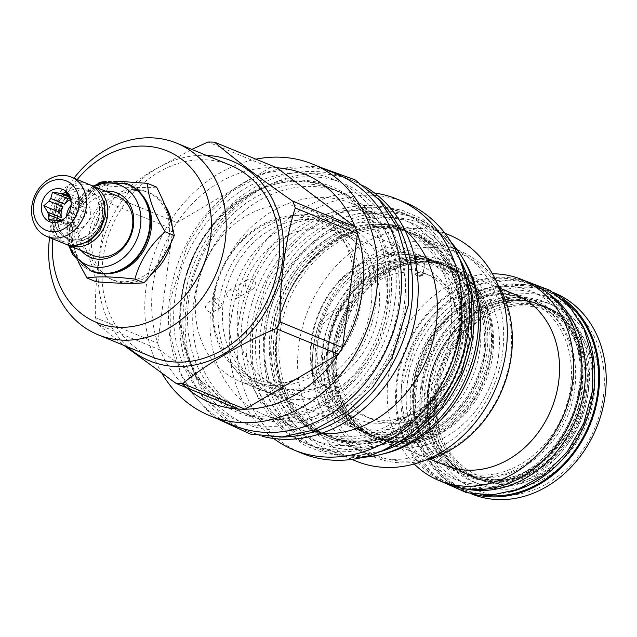 <?xml version="1.0" encoding="UTF-8"?>
<svg xmlns="http://www.w3.org/2000/svg" width="637" height="637" viewBox="0 0 637 637"><rect width="100%" height="100%" fill="white"/><g stroke="black" fill="none" stroke-linecap="round" stroke-linejoin="round"><path stroke-width="0.48" stroke-dasharray="3.19 2.39" d="M414.074 383.092A92.301 76.703 -67.6 0 0 457.223 470.297A92.301 76.703 -67.6 0 0 570.585 386.763A92.301 76.703 -67.6 0 0 527.436 299.565A92.301 76.703 -67.6 0 0 414.074 383.092M425.11 387.63A92.301 76.703 -67.6 0 0 468.259 474.836A92.301 76.703 -67.6 0 0 581.613 391.301A92.301 76.703 -67.6 0 0 538.464 304.096A92.301 76.703 -67.6 0 0 425.11 387.63M447.803 483.013A107.645 89.451 112.4 0 1 397.48 381.316A107.645 89.451 112.4 0 1 529.681 283.903A107.645 89.451 112.4 0 1 580.004 385.6A107.645 89.451 112.4 0 1 447.803 483.013L452.286 484.853A107.645 89.451 -67.6 0 1 401.963 383.156A107.645 89.451 112.4 0 1 534.164 285.742A107.645 89.451 112.4 0 1 546.339 292.12M452.286 484.853A107.645 89.451 -67.6 0 0 465.432 488.89M447.405 483.977A108.688 90.319 112.4 0 1 396.596 381.292A108.688 90.319 112.4 0 1 530.08 282.932M414.225 463.991A108.688 90.319 112.4 0 1 388.252 377.868A108.688 90.319 112.4 0 1 492.441 273.799M515.508 294.66A92.301 76.703 112.4 0 0 402.146 378.187A92.301 76.703 -67.6 0 0 445.295 465.392M332.618 349.602A92.301 76.703 -67.6 0 0 375.766 436.807A92.301 76.703 -67.6 0 0 489.128 353.272A92.301 76.703 -67.6 0 0 445.98 266.067A92.301 76.703 -67.6 0 0 424.043 261.281L424.131 263.925L420.133 259.673L417.538 259.617L416.383 262.524L417.418 263.766L421.447 261.218A92.301 76.703 -67.6 0 0 332.618 349.602M417.538 259.617A92.301 76.703 -67.6 0 0 328.708 347.993A92.301 76.703 -67.6 0 0 371.857 435.198A92.301 76.703 -67.6 0 0 485.219 351.664A92.301 76.703 -67.6 0 0 442.07 264.459A92.301 76.703 -67.6 0 0 420.133 259.673M323.397 345.811A92.301 76.703 -67.6 0 0 366.554 433.017A92.301 76.703 -67.6 0 0 479.908 349.482A92.301 76.703 -67.6 0 0 436.759 262.277A92.301 76.703 -67.6 0 0 323.397 345.811M421.447 261.218L424.043 261.281M416.829 273.687A4.093 0.693 -172.5 0 0 414.87 274.021A4.093 0.693 -172.5 0 0 415.013 274.236A4.093 0.693 -172.5 0 0 421.041 275.423A4.093 0.693 7.5 0 0 422.801 275.264A4.093 0.693 7.5 0 0 423 275.088A4.093 0.693 7.5 0 0 420.969 274.205A4.093 0.693 7.5 0 0 416.829 273.687M431.122 275.98A77.483 64.393 112.4 0 0 335.962 346.106A77.483 64.393 -67.6 0 0 372.183 419.305A77.483 64.393 -67.6 0 0 467.351 349.187A77.483 64.393 112.4 0 0 431.122 275.98L423.772 272.954A77.483 64.393 112.4 0 1 459.994 346.162A77.483 64.393 -67.6 0 1 364.834 416.287A77.483 64.393 -67.6 0 1 328.604 343.08A77.483 64.393 112.4 0 1 423.772 272.954M316.048 342.786A92.301 76.703 -67.6 0 0 359.196 429.991A92.301 76.703 -67.6 0 0 472.558 346.456A92.301 76.703 -67.6 0 0 429.402 259.251A92.301 76.703 -67.6 0 0 316.048 342.786M311.159 340.771A92.301 76.703 -67.6 0 0 354.307 427.976A92.301 76.703 -67.6 0 0 467.669 344.442A92.301 76.703 -67.6 0 0 424.513 257.244A92.301 76.703 -67.6 0 0 311.159 340.771M464.699 343.94A90.128 74.895 -67.6 0 0 399.885 254.083A90.128 74.895 -67.6 0 0 311.883 340.357A90.128 74.895 -67.6 0 0 376.698 430.214A90.128 74.895 -67.6 0 0 464.699 343.94M419.879 265.326A83.065 69.027 112.4 0 0 317.871 340.5A83.065 69.027 -67.6 0 0 356.696 418.971A83.065 69.027 -67.6 0 0 458.712 343.797A83.065 69.027 112.4 0 0 419.879 265.326L339.967 232.465A83.065 69.027 112.4 0 1 378.8 310.944A83.065 69.027 -67.6 0 1 276.784 386.11A83.065 69.027 -67.6 0 1 237.959 307.639A83.065 69.027 112.4 0 1 339.967 232.465M230.124 307.456A92.301 76.703 -67.6 0 0 273.273 394.653A92.301 76.703 -67.6 0 0 386.635 311.127A92.301 76.703 -67.6 0 0 343.486 223.921A92.301 76.703 -67.6 0 0 230.124 307.456M218.913 302.846A92.301 76.703 -67.6 0 0 262.062 390.043A92.301 76.703 -67.6 0 0 375.424 306.516A92.301 76.703 -67.6 0 0 332.275 219.311A92.301 76.703 -67.6 0 0 218.913 302.846M330.316 224.065A87.165 72.427 112.4 0 0 223.268 302.941A87.165 72.427 -67.6 0 0 264.021 385.289A87.165 72.427 -67.6 0 0 371.06 306.413A87.165 72.427 112.4 0 0 330.316 224.065L320.268 219.932A87.165 72.427 -67.6 0 0 213.228 298.817A87.165 72.427 -67.6 0 0 253.972 381.157A87.165 72.427 -67.6 0 0 361.02 302.28A87.165 72.427 -67.6 0 0 320.268 219.932M213.984 298.379A84.896 70.548 -67.6 0 0 275.033 383.028A84.896 70.548 -67.6 0 0 357.93 301.755A84.896 70.548 -67.6 0 0 296.874 217.113A84.896 70.548 -67.6 0 0 213.984 298.379M579.933 320.905A107.645 89.451 112.4 0 0 543.401 289.54A107.645 89.451 112.4 0 0 411.207 386.962A107.645 89.451 -67.6 0 0 461.522 488.659A107.645 89.451 -67.6 0 0 509.552 492.059M483.085 495.092A107.645 89.451 112.4 0 1 465.424 490.259A107.645 89.451 112.4 0 1 415.109 388.562A107.645 89.451 112.4 0 1 547.302 291.149A107.645 89.451 112.4 0 1 563.251 300.131M555.727 294.047A108.688 90.319 112.4 0 0 547.701 290.177A108.688 90.319 112.4 0 0 414.217 388.538A108.688 90.319 -67.6 0 0 465.026 491.231A108.688 90.319 -67.6 0 0 473.45 494.121M554.341 292.909A108.688 90.319 112.4 0 0 420.858 391.269A108.688 90.319 -67.6 0 0 471.667 493.954M428.215 392.519A103.29 85.828 112.4 0 1 529.068 293.649A103.29 85.828 112.4 0 1 603.35 396.628A103.29 85.828 -67.6 0 1 502.497 495.506A103.29 85.828 -67.6 0 1 428.215 392.519M597.92 396.501A96.88 80.509 112.4 0 1 478.936 484.176A96.88 80.509 112.4 0 1 433.646 392.647A96.88 80.509 112.4 0 1 552.629 304.972A96.88 80.509 112.4 0 1 597.92 396.501M546.801 302.575A96.88 80.509 -67.6 0 1 592.091 394.104A96.88 80.509 112.4 0 1 473.108 481.779A96.88 80.509 112.4 0 1 427.817 390.25A96.88 80.509 -67.6 0 1 546.801 302.575L552.629 304.972M586.446 393.148A92.739 77.069 -67.6 0 0 543.09 305.529A92.739 77.069 -67.6 0 0 429.203 389.462A92.739 77.069 -67.6 0 0 472.55 477.073A92.739 77.069 -67.6 0 0 586.446 393.148M585.268 392.663A92.739 77.069 -67.6 0 0 541.912 305.043A92.739 77.069 -67.6 0 0 428.024 388.976A92.739 77.069 -67.6 0 0 471.372 476.587A92.739 77.069 -67.6 0 0 585.268 392.663M584.304 392.408A92.301 76.703 -67.6 0 0 541.155 305.203A92.301 76.703 -67.6 0 0 427.801 388.737A92.301 76.703 -67.6 0 0 470.95 475.943A92.301 76.703 -67.6 0 0 584.304 392.408M587.903 393.889A92.301 76.703 -67.6 0 0 544.754 306.684A92.301 76.703 -67.6 0 0 431.392 390.218A92.301 76.703 -67.6 0 0 474.541 477.424A92.301 76.703 -67.6 0 0 587.903 393.889M435.143 391.755A92.301 76.703 -67.6 0 0 478.291 478.96A92.301 76.703 -67.6 0 0 591.654 395.434A92.301 76.703 -67.6 0 0 548.505 308.228A92.301 76.703 -67.6 0 0 435.143 391.755M593.995 396.389A92.301 76.703 -67.6 0 0 550.846 309.192A92.301 76.703 -67.6 0 0 437.484 392.718A92.301 76.703 -67.6 0 0 480.632 479.924A92.301 76.703 -67.6 0 0 593.995 396.389M97.803 183.862L79.999 205.066L69.25 229.551L78.47 262.293M141.111 193.799A46.286 38.459 112.4 0 0 129.518 185.693A46.286 38.459 112.4 0 0 72.674 227.576A46.286 38.459 -67.6 0 0 94.316 271.306A46.286 38.459 -67.6 0 0 108.258 273.703M117.041 181.163L106.204 181.505M71.24 226.987A46.286 38.459 112.4 0 1 128.085 185.104A46.286 38.459 112.4 0 1 149.719 228.834A46.286 38.459 -67.6 0 1 92.875 270.717A46.286 38.459 -67.6 0 1 71.24 226.987M127.687 183.91A47.242 39.255 -67.6 0 0 69.935 226.764A47.242 39.255 -67.6 0 0 91.752 271.29M93.878 186.402A43.173 35.879 -67.6 0 0 67.283 224.343A43.173 35.879 -67.6 0 0 69.481 245.731M105.583 191.219A34.868 28.976 -67.6 0 0 74.33 224.503A34.868 28.976 -67.6 0 0 81.186 250.548M93.121 255.453A32.073 26.65 112.4 0 1 78.128 225.156A32.073 26.65 112.4 0 1 117.519 196.124M66.423 244.393A32.073 26.65 112.4 0 1 53.11 214.86A32.073 26.65 112.4 0 1 90.765 185.208M102.613 216.023A26.324 21.873 -67.6 0 0 90.311 191.156A26.324 21.873 -67.6 0 0 57.983 214.98A26.324 21.873 112.4 0 0 70.285 239.846A26.324 21.873 112.4 0 0 102.613 216.023M59.257 201.698L61.765 202.733L56.637 199.763L59.257 201.698A26.324 21.873 112.4 0 0 55.021 213.761A26.324 21.873 112.4 0 0 67.331 238.628A26.324 21.873 112.4 0 0 99.659 214.804A26.324 21.873 112.4 0 0 98.616 202.622L101.132 203.657A26.324 21.873 112.4 0 1 102.167 215.839A26.324 21.873 112.4 0 1 69.839 239.663A26.324 21.873 112.4 0 1 57.537 214.788A26.324 21.873 112.4 0 1 61.765 202.733M66.877 238.445A26.324 21.873 112.4 0 0 99.205 214.621A26.324 21.873 -67.6 0 0 86.903 189.754A26.324 21.873 -67.6 0 0 54.575 213.578A26.324 21.873 112.4 0 0 66.877 238.445L67.331 238.628M98.616 202.622A3.05 1.218 -18.2 0 1 103.114 200.83M104.253 201.372A3.05 1.218 -18.2 0 1 101.132 203.657M64.695 243.764A32.073 26.65 112.4 0 1 49.702 213.459A32.073 26.65 112.4 0 1 89.092 184.435M65.006 218.029L67.801 215.218A14.03 11.665 -67.6 0 0 69.473 212.607L71.097 206.42L71.209 203.115M66.654 216.222A14.03 11.665 -67.6 0 0 73.351 227.815A14.03 11.665 -67.6 0 0 90.581 215.115A14.03 11.665 112.4 0 0 84.02 201.857L78.462 199.572A14.03 11.665 -67.6 0 0 76.241 198.951L68.095 195.599M69.473 212.607L83.304 218.3A14.03 11.665 -67.6 0 0 85.024 212.83A14.03 11.665 -67.6 0 0 84.745 207.312L70.914 201.626M58.819 220.521L72.658 226.207A14.03 11.665 -67.6 0 0 81.632 220.912L67.801 215.218M61.717 220.147L62.474 220.458A14.03 11.665 -67.6 0 0 67.785 225.53A14.03 11.665 -67.6 0 0 70.006 226.143L56.175 220.458M71.105 205.393A14.03 11.665 112.4 0 1 84.02 201.857M68.915 196.968L73.597 198.887A14.03 11.665 -67.6 0 0 70.301 199.747M69.943 198.951L83.773 204.636A14.03 11.665 -67.6 0 0 78.462 199.572M83.304 218.3L86.775 212.869L84.745 207.312M71.097 206.42L86.775 212.869M73.597 198.887L69.871 198.8M83.773 204.636L81.743 199.078L76.241 198.951M66.065 192.637L81.743 199.078M62.482 219.892L78.16 226.334L81.632 220.912M72.658 226.207L78.16 226.334M48.826 219.574L64.504 226.016L70.006 226.143M62.474 220.458L64.504 226.016M156.598 187.119C143.604 187.979 127.623 187.604 108.648 185.996C101.546 202.996 91.449 218.762 78.367 233.301L69.25 229.551M108.648 185.996L99.531 182.246M89.037 234.623A47.242 39.255 112.4 0 1 147.059 191.872A47.242 39.255 112.4 0 1 169.139 236.502A47.242 39.255 -67.6 0 1 111.125 279.253A47.242 39.255 -67.6 0 1 89.037 234.623M78.367 233.301C87.253 250.675 93.145 266.815 96.044 281.729M165.118 205.632A47.242 39.255 -67.6 0 0 149.838 193.011A47.242 39.255 -67.6 0 0 91.816 235.77A47.242 39.255 -67.6 0 0 113.904 280.399A47.242 39.255 -67.6 0 0 151.63 273.743M170.995 242.777A47.242 39.255 -67.6 0 0 171.918 237.649A47.242 39.255 -67.6 0 0 172.229 226.764M77.196 179.538A92.739 77.069 -67.6 0 0 52.799 238.875M73.964 178.209A103.552 86.051 -67.6 0 0 49.567 237.545M151.415 356.704A103.552 86.051 112.4 0 1 106.1 243.334A103.552 86.051 112.4 0 1 204.119 159.752A103.552 86.051 -67.6 0 1 230.18 165.166M127.615 346.918A108.083 89.817 112.4 0 1 107.358 227.696A108.083 89.817 112.4 0 1 204.7 155.324A108.083 89.817 -67.6 0 1 206.372 155.38M110.543 203.649L172.778 229.24L157.761 343.279A123.594 102.708 112.4 0 0 160.229 350.032L97.994 324.44A123.594 102.708 112.4 0 1 95.526 317.688C94.077 283.887 100.797 232.855 110.543 203.649A123.594 102.708 112.4 0 1 114.764 197.048L148.851 172.723L191.841 149.4M97.994 324.44L123.849 345.365M276.88 167.794A123.594 102.708 -67.6 0 0 273.544 167.65A123.594 102.708 112.4 0 0 270.192 167.635L176.998 222.639A123.594 102.708 112.4 0 0 172.778 229.24A123.594 102.708 -67.6 0 0 157.761 343.279L95.526 317.688M182.11 383.625A123.594 102.708 -67.6 0 1 160.229 350.032L238.405 409.058M114.764 197.048L176.998 222.639A123.594 102.708 -67.6 0 1 270.192 167.635L207.957 142.043M161.981 373.505A135.888 112.916 112.4 0 1 255.923 159.178M336.647 173.989A135.888 112.916 112.4 0 0 169.768 296.961A135.888 112.916 -67.6 0 0 233.293 425.341M181.879 296.898A120.544 100.168 -67.6 0 0 238.23 410.777A120.544 100.168 -67.6 0 0 268.567 417.084A120.544 100.168 -67.6 0 0 386.269 301.691A120.544 100.168 -67.6 0 0 329.918 187.804A120.544 100.168 -67.6 0 0 299.581 181.505A120.544 100.168 -67.6 0 0 181.879 296.898M250.245 415.722A120.544 100.168 112.4 0 0 280.583 422.028A120.544 100.168 -67.6 0 0 394.685 324.727A120.544 100.168 -67.6 0 0 341.934 192.748A120.544 100.168 -67.6 0 0 311.597 186.442A120.544 100.168 112.4 0 0 197.494 283.744A120.544 100.168 112.4 0 0 250.245 415.722L238.23 410.777C198.879 395.442 174.896 347.141 182.126 297.089C189.722 220.091 271.083 160.285 329.918 187.804L341.934 192.748M279.611 437.038A135.888 112.916 -67.6 0 1 278.608 437.014A135.888 112.916 112.4 0 1 244.409 429.911A135.888 112.916 112.4 0 1 184.953 281.14A135.888 112.916 112.4 0 1 313.571 171.457A135.888 112.916 -67.6 0 1 347.77 178.559A135.888 112.916 -67.6 0 1 377.797 198.258M262.548 436.361A135.888 112.916 112.4 0 1 249.975 432.197A135.888 112.916 112.4 0 1 190.511 283.425A135.888 112.916 112.4 0 1 319.129 173.742A135.888 112.916 -67.6 0 1 353.328 180.844L347.77 178.559M365.192 186.737A135.888 112.916 -67.6 0 0 353.328 180.844M320.833 433.566A114.357 95.032 112.4 0 1 295.791 427.761L264.554 414.918A114.357 95.032 112.4 0 0 293.339 420.898A114.357 95.032 -67.6 0 0 401.581 328.588A114.357 95.032 -67.6 0 0 351.536 203.386A114.357 95.032 -67.6 0 0 322.76 197.406A114.357 95.032 112.4 0 0 211.898 301.604L208.195 302.312L205.552 306.19C205.433 309.423 207.081 311.413 210.513 312.162L213.021 312.003L215.027 308.491C215.521 305.911 214.478 303.61 211.898 301.604M264.554 414.918A114.357 95.032 112.4 0 1 210.513 312.162M214.398 301.102L216.461 297.559L222.265 304.335L220.267 307.838L214.398 301.102M327.856 347.754A92.652 76.989 -67.6 0 0 327.163 367.716A92.652 76.989 -67.6 0 0 371.172 435.294A92.652 76.989 -67.6 0 0 484.956 351.441A92.652 76.989 -67.6 0 0 441.648 263.909A92.652 76.989 -67.6 0 0 362.835 280.973A92.652 76.989 -67.6 0 0 327.856 347.754M196.196 293.617A92.652 76.989 -67.6 0 0 239.504 381.149A92.652 76.989 -67.6 0 0 353.296 297.304A92.652 76.989 -67.6 0 0 309.98 209.764A92.652 76.989 -67.6 0 0 196.196 293.617M226.191 294.318L229.328 299.199L236.16 298.697L239.146 294.62L236.016 289.739L229.185 290.241L226.191 294.318M245.277 283.338A5.407 5.2 60.1 0 0 253.176 288.911A5.407 5.2 60.1 0 0 255.692 285.113A5.407 5.2 -119.9 0 0 247.793 279.539A5.407 5.2 -119.9 0 0 245.277 283.338M327.904 348.144A93.782 77.929 112.4 0 1 363.305 280.551A93.782 77.929 112.4 0 1 450.837 267.094A93.782 77.929 112.4 0 1 486.923 351.879A93.782 77.929 -67.6 0 1 404.224 441.298A93.782 77.929 -67.6 0 1 327.203 368.353A93.782 77.929 -67.6 0 1 327.904 348.144M455.726 420.587A92.652 76.989 -67.6 0 0 490.697 353.806A92.652 76.989 -67.6 0 0 491.398 333.836A92.652 76.989 -67.6 0 0 447.389 266.266A92.652 76.989 -67.6 0 0 333.597 350.119A92.652 76.989 -67.6 0 0 376.913 437.651A92.652 76.989 -67.6 0 0 455.726 420.587L455.248 421.009A93.782 77.929 -67.6 0 1 334.759 391.285L329.862 389.39A95.478 79.346 -67.6 0 1 327.076 348.367A95.478 79.346 -67.6 0 1 340.612 307.719L340.508 307.878C362.413 266.831 410.387 245.707 446.426 261.871C478.291 274.643 497.266 313.484 491.517 353.121C487.05 389.9 462.032 424.895 430.469 438.248C389.04 457.677 341.241 434.434 329.735 389.35M455.248 421.009A93.782 77.929 -67.6 0 0 490.649 353.408A93.782 77.929 112.4 0 0 491.358 333.207A93.782 77.929 112.4 0 0 432.905 260.836A93.782 77.929 112.4 0 0 345.66 308.475C341.615 309.033 339.935 308.778 340.612 307.719A43.579 36.213 112.4 0 0 319.225 322.951A111.658 92.787 -67.6 0 0 312.6 373.25A43.579 36.213 -67.6 0 0 329.154 389.111A43.579 36.213 -67.6 0 0 329.862 389.39M319.225 322.951L322.808 324.432A111.658 92.787 -67.6 0 0 316.191 374.723L312.6 373.25M316.191 374.723A43.579 36.213 -67.6 0 0 332.745 390.585A43.579 36.213 -67.6 0 0 335.779 391.644L334.759 391.285M393.57 459.333A111.658 92.787 112.4 0 1 365.471 453.488A111.658 92.787 112.4 0 1 316.613 331.248A111.658 92.787 112.4 0 1 422.299 241.12A111.658 92.787 -67.6 0 1 450.399 246.965A111.658 92.787 -67.6 0 1 499.257 369.205A111.658 92.787 -67.6 0 1 393.57 459.333M497.624 284.102A111.658 92.787 -67.6 0 0 459.094 250.54A111.658 92.787 -67.6 0 0 430.994 244.696A111.658 92.787 -67.6 0 0 325.308 334.823A111.658 92.787 -67.6 0 0 374.166 457.071A111.658 92.787 -67.6 0 0 402.265 462.908A111.658 92.787 -67.6 0 0 425.166 460.312M431.87 247.395A109.389 90.9 -67.6 0 0 325.061 352.11A109.389 90.9 -67.6 0 0 403.723 461.172A109.389 90.9 -67.6 0 0 510.54 356.457A109.389 90.9 -67.6 0 0 431.87 247.395M498.5 356.179A95.192 79.099 -67.6 0 0 408.405 264.037A95.192 79.099 -67.6 0 0 337.092 352.388A95.192 79.099 -67.6 0 0 347.635 411.813A95.192 79.099 -67.6 0 0 433.447 442.5A95.192 79.099 -67.6 0 0 498.5 356.179M448.966 234.878A122.288 101.617 -67.6 0 0 418.191 228.484A122.288 101.617 112.4 0 0 302.44 327.187A122.288 101.617 112.4 0 0 355.956 461.077M382.232 454.173A122.288 101.617 -67.6 0 1 359.794 456.395A122.288 101.617 112.4 0 1 329.018 450.001A122.288 101.617 112.4 0 1 275.51 316.111A122.288 101.617 112.4 0 1 391.261 217.408A122.288 101.617 -67.6 0 1 422.036 223.802A122.288 101.617 -67.6 0 1 462.788 258.264M358.392 447.198A113.919 94.666 -67.6 0 0 469.628 338.143A113.919 94.666 -67.6 0 0 387.702 224.558A113.919 94.666 112.4 0 0 276.466 333.613A113.919 94.666 112.4 0 0 358.392 447.198M331.28 437.452A109.827 91.258 112.4 0 0 358.918 443.193A109.827 91.258 -67.6 0 0 462.868 354.546A109.827 91.258 -67.6 0 0 414.814 234.305A109.827 91.258 -67.6 0 0 387.169 228.564A109.827 91.258 112.4 0 0 283.218 317.21A109.827 91.258 112.4 0 0 331.28 437.452L328.588 436.345A109.827 91.258 -67.6 0 0 356.226 442.086A109.827 91.258 -67.6 0 0 463.457 336.957A109.827 91.258 -67.6 0 0 412.123 233.198A109.827 91.258 -67.6 0 0 384.485 227.457A109.827 91.258 -67.6 0 0 277.246 332.586A109.827 91.258 -67.6 0 0 328.588 436.345C292.757 422.379 270.908 378.394 277.493 332.785C284.421 262.611 358.567 208.132 412.123 233.198L414.814 234.305M459.596 258.67A125.163 104.006 112.4 0 0 414.368 217.535A125.163 104.006 112.4 0 0 260.652 330.81A125.163 104.006 -67.6 0 0 319.161 449.053L323.652 450.9A125.163 104.006 -67.6 0 1 265.135 332.649A125.163 104.006 112.4 0 1 418.851 219.383A125.163 104.006 112.4 0 1 451.346 242.546M323.652 450.9A125.163 104.006 -67.6 0 0 363.034 457.294M319.161 449.053A125.163 104.006 -67.6 0 0 380.241 451.641M381.794 226.35A109.827 91.258 -67.6 0 0 274.555 331.479A109.827 91.258 -67.6 0 0 325.897 435.238A109.827 91.258 -67.6 0 0 353.535 440.979A109.827 91.258 -67.6 0 0 460.774 335.85A109.827 91.258 -67.6 0 0 409.432 232.091A109.827 91.258 -67.6 0 0 381.794 226.35M343.399 436.815A109.827 91.258 -67.6 0 0 447.349 348.168A109.827 91.258 -67.6 0 0 399.295 227.927A109.827 91.258 -67.6 0 0 371.658 222.186A109.827 91.258 112.4 0 0 267.699 310.832A109.827 91.258 112.4 0 0 315.761 431.074A109.827 91.258 112.4 0 0 343.399 436.815M309.956 445.175A125.075 103.935 112.4 0 0 341.44 451.721A125.075 103.935 -67.6 0 0 459.826 350.756A125.075 103.935 -67.6 0 0 405.092 213.817A125.075 103.935 -67.6 0 0 373.616 207.28A125.075 103.935 112.4 0 0 255.23 308.236A125.075 103.935 112.4 0 0 309.956 445.175L305.744 443.448A125.075 103.935 112.4 0 1 251.01 306.501A125.075 103.935 112.4 0 1 369.404 205.544A125.075 103.935 -67.6 0 1 400.88 212.089A125.075 103.935 -67.6 0 1 455.614 349.028A125.075 103.935 -67.6 0 1 337.22 449.985A125.075 103.935 112.4 0 1 305.744 443.448M404.893 202.335A135.625 112.701 -67.6 0 0 370.758 195.24A135.625 112.701 -67.6 0 0 242.386 304.709A135.625 112.701 -67.6 0 0 301.731 453.202M374.572 193.019A135.625 112.701 -67.6 0 0 363.05 192.063A135.625 112.701 112.4 0 0 238.891 288.131A135.625 112.701 112.4 0 0 273.631 438.487M295.791 427.761A114.357 95.032 112.4 0 1 245.747 302.559A114.357 95.032 112.4 0 1 353.997 210.25A114.357 95.032 -67.6 0 1 382.773 216.23L351.536 203.386M404.662 229.718A114.357 95.032 -67.6 0 0 382.773 216.23M492.759 354.65A92.652 76.989 -67.6 0 0 449.451 267.118A92.652 76.989 -67.6 0 0 405.068 264.968A92.652 76.989 -67.6 0 0 335.659 350.963A92.652 76.989 -67.6 0 0 345.923 408.811A92.652 76.989 -67.6 0 0 378.975 438.495A92.652 76.989 -67.6 0 0 492.759 354.65M322.808 324.432A43.579 36.213 112.4 0 1 346.719 308.531A93.257 77.499 -67.6 0 0 332.546 349.88A93.257 77.499 -67.6 0 0 335.779 391.644M346.719 308.531L345.66 308.475M413.493 383.426A94.045 78.152 -67.6 0 0 481.126 477.201A94.045 78.152 -67.6 0 0 572.958 387.169A94.045 78.152 112.4 0 0 505.324 293.402A94.045 78.152 112.4 0 0 413.493 383.426M422.729 387.232A94.045 78.152 -67.6 0 0 490.363 480.999A94.045 78.152 -67.6 0 0 582.194 390.967A94.045 78.152 112.4 0 0 514.561 297.2A94.045 78.152 112.4 0 0 422.729 387.232M127.416 183.79A47.242 39.255 -67.6 0 0 69.401 226.549A47.242 39.255 -67.6 0 0 91.481 271.179M181.298 297.232A122.288 101.617 -67.6 0 0 269.236 419.154A122.288 101.617 -67.6 0 0 388.642 302.097A122.288 101.617 112.4 0 0 300.704 180.167A122.288 101.617 112.4 0 0 181.298 297.232M276.665 332.92A111.571 92.707 112.4 0 1 385.6 226.119A111.571 92.707 112.4 0 1 465.838 337.363A111.571 92.707 -67.6 0 1 356.895 444.164A111.571 92.707 -67.6 0 1 276.665 332.92M272.182 331.081A111.571 92.707 112.4 0 1 381.117 224.28A111.571 92.707 112.4 0 1 461.347 335.516A111.571 92.707 -67.6 0 1 352.412 442.317A111.571 92.707 -67.6 0 1 272.182 331.081M266.043 330.937C272.827 268.87 328.437 214.35 382.049 217.209C436.082 216.875 477.041 273.663 467.486 335.659C460.702 397.727 405.092 452.246 351.481 449.388C297.455 449.722 256.496 392.933 266.043 330.937M256.807 327.139C263.591 265.072 319.201 210.544 372.812 213.411C426.838 213.077 467.797 269.865 458.25 331.861C451.466 393.929 395.856 448.448 342.244 445.589C288.211 445.924 247.252 389.135 256.807 327.139M184.396 300.887C191.793 233.222 252.427 173.774 310.872 176.895C369.779 176.529 414.432 238.445 404.017 306.039C396.628 373.704 335.994 433.144 277.541 430.023C218.642 430.397 173.981 368.481 184.396 300.887M175.159 297.089C182.548 229.424 243.183 169.975 301.635 173.097C360.534 172.731 405.196 234.647 394.781 302.241C387.384 369.906 326.749 429.346 268.304 426.225C209.398 426.591 164.744 364.683 175.159 297.089M416.598 387.081C422.379 334.17 469.788 287.693 515.492 290.13C561.555 289.843 596.479 338.255 588.333 391.11C582.552 444.021 535.136 490.506 489.439 488.069C443.376 488.356 408.452 439.944 416.598 387.081M407.362 383.283C413.142 330.372 460.551 283.887 506.256 286.332C552.319 286.045 587.234 334.457 579.089 387.312C573.316 440.223 525.899 486.708 480.194 484.271C434.131 484.558 399.216 436.146 407.362 383.283M414.329 383.291C408.787 421.638 427.156 458.584 457.223 470.297L468.259 474.836C513.191 495.889 575.545 450.128 581.366 391.11C586.9 352.755 568.53 315.809 538.464 304.096L527.436 299.565C482.504 278.504 420.149 324.273 414.329 383.291M529.681 283.903L534.164 285.742M429.808 459.022L375.766 436.807M424.131 263.925C438.471 265.111 450.948 270.637 461.546 280.495C476.15 294.668 483.857 313.468 484.661 336.885C486.15 376.515 459.795 418.74 425.508 432.029C407.879 439.044 391.03 439.331 374.97 432.897C359.228 426.201 347.571 414.273 339.999 397.122C330.643 374.038 330.906 349.538 340.771 323.62C350.223 300.919 364.778 284.046 384.445 272.994C395.203 267.19 406.199 264.108 417.418 263.766M371.857 435.198L366.554 433.017M442.07 264.459L436.759 262.277M416.391 262.524L414.87 274.021M500.021 288.29L445.98 266.067M424.513 263.591L423 275.088M415.013 274.236L418.62 276.96L422.801 275.264M372.183 419.305L364.834 416.287M359.196 429.991L354.307 427.976M429.402 259.251L424.513 257.244M356.696 418.971L276.784 386.11M273.273 394.653L262.062 390.043M343.486 223.921L332.275 219.311M264.021 385.289L253.972 381.157M461.522 488.659L465.424 490.259M465.026 491.231L471.014 493.683M547.701 290.177L553.68 292.638M473.108 481.779L478.936 484.176M543.09 305.529L541.912 305.043M474.541 477.424L470.95 475.943C440.884 464.23 422.514 427.284 428.048 388.928C433.869 329.91 496.231 284.15 541.155 305.203L544.754 306.684M472.55 477.073L471.372 476.587M586.446 394.192C581.398 440.549 540.033 481.341 500.618 479.717C460.463 480.593 429.449 438.527 436.6 391.46C441.648 345.095 483.013 304.303 522.428 305.927C562.582 305.051 593.596 347.117 586.446 394.192M550.846 309.192L548.505 308.228M480.632 479.924L478.291 478.96M543.401 289.54L547.302 291.149M129.518 185.693L128.085 185.104M94.316 271.306L92.875 270.717M93.058 186.068L75.58 202.128L67.044 224.734L68.661 245.396M86.903 189.754L90.311 191.156M75.309 245.364L62.259 241.2L53.604 230.029L51.581 214.9L56.637 199.763M65.627 217.496L64.464 218.531M73.351 227.815L67.785 225.53M71.272 203.792L71.177 202.208M69.839 239.663L70.285 239.846M113.904 280.399L111.125 279.253M249.975 432.197L244.409 429.911M208.195 302.312L216.461 297.559M213.021 312.003L220.267 307.838M371.172 435.294L239.504 381.149M441.648 263.909L309.98 209.764M236.16 298.697L253.176 288.911M229.185 290.241L247.793 279.539M362.835 280.973L363.305 280.551M327.163 367.716L327.203 368.353M332.745 390.585L331.049 389.884M329.775 389.366L329.154 389.111M374.166 457.071L365.471 453.488M459.094 250.54L450.399 246.965M351.879 459.396L329.018 450.001M444.889 233.198L422.036 223.802M414.368 217.535L418.851 219.383M315.761 431.074L325.897 435.238C379.437 460.304 453.6 405.833 460.519 335.659C467.104 290.05 445.255 246.057 409.432 232.091L399.295 227.927M405.092 213.817L400.88 212.089M405.068 264.968L408.405 264.037M345.923 408.811L347.635 411.813M378.975 438.495L376.913 437.651M491.398 333.836L491.358 333.207M449.451 267.118L447.389 266.266M149.838 193.011L147.059 191.872M381.794 450.98L353.71 456.371L326.056 453.687L305.242 445.661L286.881 432.746L261.329 396.716L252.371 363.576L252.531 327.864L267.214 280.169L285.44 252.133L309.025 229.575L339.887 212.734L379.994 206.42L402.122 210.17L422.562 219.12L444.077 236.661L460.233 260.23M270.327 330.205C267.628 351.759 270.128 371.554 277.812 389.589C283.194 401.939 290.576 412.187 299.947 420.34C308.937 428.096 319.097 433.407 330.428 436.273C381.778 451.792 447.27 398.3 453.966 332.586C459.858 286.61 439.729 248.971 413.413 234.567C390.632 221.517 366.514 221.979 346.042 229.599C307.942 242.777 275.63 285.336 270.327 330.205M217.026 418.652L209.477 412.704L192.892 394.502L180.422 372.454L170.708 336.535L170.883 297.813L187.788 244.162L207.264 214.852L232.155 191.204L265.597 172.945L309.001 166.114L320.387 167.3M188.679 300.154C185.717 323.795 188.456 345.517 196.897 365.327C209.876 393.109 229.177 410.228 254.808 416.686C311.35 433.725 383.148 375.018 390.497 302.965C393.578 278.218 390.457 255.652 381.141 235.26C372.86 217.719 361.115 204.397 345.891 195.288C320.785 180.908 294.238 181.441 271.752 189.818C229.901 204.302 194.5 250.954 188.679 300.154M442.006 481.763L432.794 474.589L410.682 443.408L402.95 414.806L403.078 384.015L414.974 344.466L430.373 320.085L450.455 300.322L478.419 284.787L513.119 279.325L524.681 280.71M420.882 386.356C418.613 404.503 420.707 421.145 427.164 436.281C431.679 446.633 437.85 455.216 445.685 462.024C453.194 468.506 461.674 472.933 471.125 475.329C513.987 488.364 569.175 443.408 574.813 388.044C579.766 349.315 562.821 317.783 540.877 305.784C521.209 295.775 502.442 294.398 484.566 301.659C452.589 312.703 425.341 348.566 420.882 386.356"/><path stroke-width="0.96" d="M546.339 292.12A107.645 89.451 112.4 0 1 584.487 387.439A107.645 89.451 -67.6 0 1 465.432 488.89M492.441 273.799A108.688 90.319 112.4 0 1 521.735 279.5L530.08 282.932A108.688 90.319 112.4 0 1 580.888 385.616A108.688 90.319 112.4 0 1 447.405 483.977L439.068 480.553A108.688 90.319 112.4 0 1 414.225 463.991M521.735 279.5A108.688 90.319 112.4 0 1 572.552 382.184A108.688 90.319 112.4 0 1 439.068 480.553M429.808 459.022L445.295 465.392A92.301 76.703 -67.6 0 0 558.657 381.858A92.301 76.703 112.4 0 0 515.508 294.66L500.021 288.29M509.552 492.059A107.645 89.451 -67.6 0 0 593.724 391.237A107.645 89.451 112.4 0 0 579.933 320.905M563.251 300.131A107.645 89.451 112.4 0 1 597.625 392.846A107.645 89.451 112.4 0 1 483.085 495.092M473.45 494.121A108.688 90.319 -67.6 0 0 598.509 392.862A108.688 90.319 112.4 0 0 555.727 294.047M471.014 493.683L471.667 493.954A108.688 90.319 -67.6 0 0 605.15 395.593A108.688 90.319 112.4 0 0 554.341 292.909L553.68 292.638M78.47 262.293L86.927 277.979C97.676 276.203 113.657 276.577 134.877 279.102C139.734 261.186 149.83 245.412 165.158 231.796C154.035 213.506 148.142 197.359 147.481 183.368L117.041 181.163M108.258 273.703A46.286 38.459 -67.6 0 0 151.152 229.424A46.286 38.459 112.4 0 0 141.111 193.799M106.204 181.505L99.531 182.246L97.803 183.862M91.752 271.29A47.242 39.255 -67.6 0 0 92.023 271.402A47.242 39.255 -67.6 0 0 150.037 228.643A47.242 39.255 -67.6 0 0 127.949 184.013A47.242 39.255 -67.6 0 0 127.687 183.91M69.481 245.731A43.173 35.879 -67.6 0 0 108.091 266.147A43.173 35.879 -67.6 0 0 140.49 226.055A43.173 35.879 -67.6 0 0 93.878 186.402M81.186 250.548A34.868 28.976 -67.6 0 0 112.12 256.464A34.868 28.976 -67.6 0 0 133.444 225.896A34.868 28.976 -67.6 0 0 105.583 191.219M90.765 185.208A32.073 26.65 112.4 0 1 92.5 185.837L117.519 196.124A32.073 26.65 112.4 0 1 132.52 226.43A32.073 26.65 112.4 0 1 93.121 255.453L68.103 245.165A32.073 26.65 112.4 0 1 66.423 244.393M92.5 185.837A32.073 26.65 112.4 0 1 107.494 216.134A32.073 26.65 112.4 0 1 68.103 245.165M103.114 200.83A3.05 1.218 -18.2 0 1 104.253 201.372L105.4 216.405L99.81 231.016L88.885 241.566L75.309 245.364M71.24 177.094L89.092 184.435A32.073 26.65 112.4 0 1 104.086 214.733A32.073 26.65 112.4 0 1 64.695 243.764L46.843 236.423A32.073 26.65 112.4 0 1 31.85 206.117A32.073 26.65 112.4 0 1 71.24 177.094A32.073 26.65 112.4 0 1 86.234 207.399A32.073 26.65 112.4 0 1 46.843 236.423M33.65 205.082A26.674 22.168 112.4 0 1 59.695 179.554A26.674 22.168 112.4 0 1 78.877 206.149A26.674 22.168 112.4 0 1 52.831 231.677A26.674 22.168 112.4 0 1 33.65 205.082M41.485 205.265A17.43 14.484 -67.6 0 0 48.189 221.031A17.43 14.484 -67.6 0 0 64.464 218.531A17.43 14.484 -67.6 0 0 71.041 205.966A17.43 14.484 -67.6 0 0 71.177 202.208A17.43 14.484 -67.6 0 0 56.852 188.648A17.43 14.484 -67.6 0 0 41.485 205.265M43.794 205.783L59.472 212.232L62.944 206.802L49.113 201.117L43.794 205.783L47.671 212.097A14.03 11.665 -67.6 0 0 48.643 214.773L48.826 219.574L56.175 220.458A14.03 11.665 -67.6 0 0 58.819 220.521L62.482 219.892L65.006 218.029M59.472 212.232L61.502 217.782L47.671 212.097M62.944 206.802A14.03 11.665 -67.6 0 0 61.224 212.272A14.03 11.665 -67.6 0 0 61.502 217.782M71.105 205.393A14.03 11.665 112.4 0 0 66.789 214.558A14.03 11.665 -67.6 0 0 66.654 216.222M61.717 220.147L48.643 214.773M49.113 201.117A14.03 11.665 112.4 0 1 50.785 198.505L64.616 204.19A14.03 11.665 -67.6 0 1 70.301 199.747M68.915 196.968L59.759 193.202A14.03 11.665 112.4 0 1 62.41 193.266L68.095 195.599M62.41 193.266L66.065 192.637L69.943 198.951A14.03 11.665 112.4 0 1 70.914 201.626L71.209 203.115M59.759 193.202L52.417 192.318L50.785 198.505M52.417 192.318L68.095 198.76L64.616 204.19M69.871 198.8L68.095 198.76M86.927 277.979L96.044 281.729C115.018 283.33 131.007 283.712 143.994 282.852C157.084 268.312 167.173 252.547 174.275 235.547C171.377 220.633 165.485 204.493 156.598 187.119L147.481 183.368M143.994 282.852L134.877 279.102M174.275 235.547L165.158 231.796M151.63 273.743A47.242 39.255 -67.6 0 0 170.995 242.777M52.799 238.875A92.739 77.069 -67.6 0 0 119.939 327.33A92.739 77.069 -67.6 0 0 210.497 238.549A92.739 77.069 -67.6 0 0 143.803 146.08A92.739 77.069 -67.6 0 0 77.196 179.538M172.229 226.764A47.242 39.255 -67.6 0 0 165.118 205.632M49.567 237.545A103.552 86.051 -67.6 0 0 98.05 334.759A103.552 86.051 -67.6 0 0 124.111 340.174A103.552 86.051 -67.6 0 0 222.122 256.592A103.552 86.051 -67.6 0 0 176.815 143.221A103.552 86.051 -67.6 0 0 150.754 137.807A103.552 86.051 -67.6 0 0 73.964 178.209M176.815 143.221L230.18 165.166A103.552 86.051 -67.6 0 1 275.487 278.536A103.552 86.051 -67.6 0 1 177.476 362.119A103.552 86.051 112.4 0 1 151.415 356.704L98.05 334.759M206.372 155.38A108.083 89.817 -67.6 0 1 282.295 264.052A108.083 89.817 -67.6 0 1 176.895 366.546A108.083 89.817 112.4 0 1 127.615 346.918M123.849 345.365L176.17 383.466A123.594 102.708 112.4 0 0 179.507 383.601A123.594 102.708 -67.6 0 0 182.859 383.625C203.012 366.124 244.712 341.504 276.044 328.612A123.594 102.708 -67.6 0 0 280.272 322.019C278.823 288.203 285.543 237.179 295.281 207.981A123.594 102.708 -67.6 0 0 292.813 201.228C265.621 182.62 230.642 156.2 214.637 142.202A123.594 102.708 -67.6 0 0 211.301 142.059A123.594 102.708 112.4 0 0 207.957 142.043L191.841 149.4M182.859 383.625L245.094 409.217A123.594 102.708 -67.6 0 1 241.742 409.201A123.594 102.708 112.4 0 1 238.405 409.058L176.17 383.466M312.974 164.25L336.647 173.989A135.888 112.916 112.4 0 1 400.171 302.368A135.888 112.916 -67.6 0 1 233.293 425.341L209.613 415.603A135.888 112.916 112.4 0 0 243.812 422.705A135.888 112.916 -67.6 0 0 372.43 313.022A135.888 112.916 -67.6 0 0 312.974 164.25A135.888 112.916 -67.6 0 0 278.775 157.14A135.888 112.916 112.4 0 0 255.923 159.178M276.044 328.612L338.279 354.204L245.094 409.217A123.594 102.708 -67.6 0 0 338.279 354.204A123.594 102.708 -67.6 0 0 342.507 347.611A123.594 102.708 -67.6 0 0 357.516 233.572A123.594 102.708 -67.6 0 0 355.056 226.82A123.594 102.708 -67.6 0 0 276.88 167.794L214.637 142.202M209.613 415.603A135.888 112.916 112.4 0 1 161.981 373.505M182.11 383.625A123.594 102.708 -67.6 0 0 238.405 409.058M279.611 437.038A135.888 112.916 -67.6 0 0 400.522 347.181A135.888 112.916 -67.6 0 0 377.797 198.258M365.192 186.737A135.888 112.916 -67.6 0 1 410.554 337.244A135.888 112.916 -67.6 0 1 284.174 439.307A135.888 112.916 112.4 0 1 262.548 436.361M425.166 460.312A111.658 92.787 -67.6 0 0 497.624 284.102M351.879 459.396L355.956 461.077A122.288 101.617 112.4 0 0 386.731 467.47A122.288 101.617 -67.6 0 0 502.482 368.759A122.288 101.617 -67.6 0 0 448.966 234.878L444.889 233.198M382.232 454.173A122.288 101.617 -67.6 0 0 469.517 375.551A122.288 101.617 -67.6 0 0 462.788 258.264M451.346 242.546A125.163 104.006 112.4 0 1 477.36 337.634A125.163 104.006 -67.6 0 1 363.034 457.294M459.596 258.67A125.163 104.006 112.4 0 1 472.877 335.787A125.163 104.006 -67.6 0 1 380.241 451.641M397.177 199.158A135.625 112.701 -67.6 0 1 456.53 347.651A135.625 112.701 -67.6 0 1 328.151 457.119A135.625 112.701 112.4 0 1 294.023 450.025L301.731 453.202A135.625 112.701 -67.6 0 0 335.866 460.288A135.625 112.701 -67.6 0 0 464.238 350.82A135.625 112.701 -67.6 0 0 404.893 202.335L397.177 199.158A135.625 112.701 -67.6 0 0 374.572 193.019M294.023 450.025A135.625 112.701 112.4 0 1 273.631 438.487M404.662 229.718A114.357 95.032 -67.6 0 1 427.992 356.083A114.357 95.032 -67.6 0 1 324.567 433.741A114.357 95.032 112.4 0 1 320.833 433.566M292.813 201.228L355.056 226.82L276.88 167.794M280.272 322.019L342.507 347.611L357.516 233.572L295.281 207.981M92.023 271.402L91.481 271.179A47.242 39.255 -67.6 0 0 149.496 228.428A47.242 39.255 -67.6 0 0 127.416 183.79L102.326 182.357L93.058 186.068M127.949 184.013L127.416 183.79M68.661 245.396L72.729 254.696L91.481 271.179M460.233 260.23L471.452 295.871L471.762 334.935L461.499 372.979L441.736 407.051L414.321 433.924L381.794 450.98M320.387 167.3L355.048 179.841L379.525 200.161L397.424 227.696L408.237 264.896L408.293 305.306L391.739 358.281L372.398 387.694L347.603 411.486L314.224 429.935L282.127 436.902L250.445 434.108L217.026 418.652M524.681 280.71L550.026 290.337L569.629 306.604L583.946 328.612L592.561 358.241L592.609 390.385L583.771 423.151L567.249 451.856L544.396 474.716L517.793 489.415L492.13 494.981L466.754 492.743L442.006 481.763"/></g></svg>
